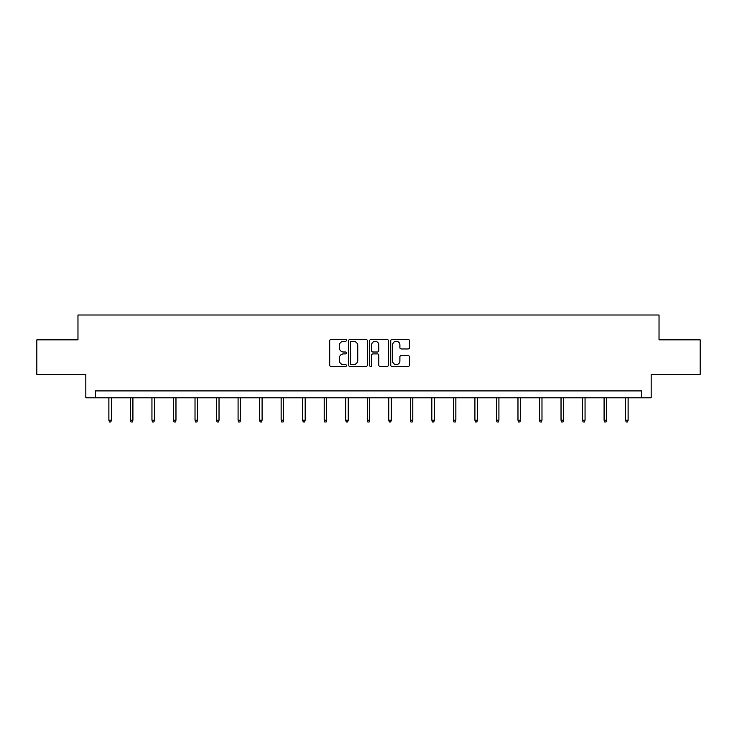 <?xml version="1.0" encoding="UTF-8"?>
<svg xmlns="http://www.w3.org/2000/svg" width="737" height="737" viewBox="0 0 737 737"><rect width="100%" height="100%" fill="white"/><g stroke="black" fill="none" stroke-linecap="round" stroke-linejoin="round"><path stroke-width="1.11" d="M346.418 340.365A0.949 0.949 0 0 0 345.469 339.416L331.079 339.416A1.354 1.354 0 0 0 329.725 340.77L329.725 365.156A1.354 1.354 0 0 0 331.079 366.51L345.469 366.51A0.949 0.949 0 0 0 346.418 365.561A0.949 0.949 0 0 0 345.469 364.612L343.608 364.612A4.339 4.339 0 0 1 339.269 360.273L339.269 358.246A4.339 4.339 0 0 1 343.608 353.907L345.469 353.907A0.949 0.949 0 0 0 346.418 352.959A0.949 0.949 0 0 0 345.469 352.01L343.608 352.01A4.339 4.339 0 0 1 339.269 347.68L339.269 345.644A4.339 4.339 0 0 1 343.608 341.305L345.469 341.305A0.949 0.949 0 0 0 346.418 340.365M408.095 348.96A1.354 1.354 0 0 0 409.45 347.606L409.45 340.77A1.354 1.354 0 0 0 408.095 339.416L392.102 339.416A1.354 1.354 0 0 0 390.748 340.77L390.748 365.156A1.354 1.354 0 0 0 392.102 366.51L408.095 366.51A1.354 1.354 0 0 0 409.45 365.156L409.45 356.892A1.354 1.354 0 0 0 408.095 355.538L401.25 355.538A1.354 1.354 0 0 0 399.896 356.892L399.896 360.983A3.621 3.621 0 0 1 396.276 364.612A3.621 3.621 0 0 1 392.646 360.983L392.646 344.934A3.621 3.621 0 0 1 396.276 341.305A3.621 3.621 0 0 1 399.896 344.934L399.896 347.606A1.354 1.354 0 0 0 401.25 348.96L408.095 348.96M641.494 397.814L651.158 397.814L651.158 374.35L700.15 374.35L700.15 339.849L659.025 339.849L659.025 315.003L77.975 315.003L77.975 339.849L36.85 339.849L36.85 374.35L85.842 374.35L85.842 397.814L641.494 397.814L641.494 390.914L95.506 390.914L95.506 397.814M367.312 340.77A1.354 1.354 0 0 0 365.957 339.416L349.974 339.416A1.354 1.354 0 0 0 348.619 340.77L348.619 365.156A1.354 1.354 0 0 0 349.974 366.51L365.957 366.51A1.354 1.354 0 0 0 367.312 365.156L367.312 340.77M371.043 339.416L387.026 339.416A1.354 1.354 0 0 1 388.381 340.77L388.381 365.156A1.354 1.354 0 0 1 387.026 366.51L380.181 366.51A1.354 1.354 0 0 1 378.827 365.156L378.827 355.262A1.354 1.354 0 0 0 377.473 353.907L372.94 353.907A1.354 1.354 0 0 0 371.586 355.262L371.586 365.561A0.949 0.949 0 0 1 370.637 366.51A0.949 0.949 0 0 1 369.688 365.561L369.688 340.77A1.354 1.354 0 0 1 371.043 339.416M351.466 341.305A0.949 0.949 0 0 0 350.517 342.254L350.517 363.663A0.949 0.949 0 0 0 351.466 364.612L353.428 364.612A4.339 4.339 0 0 0 357.767 360.273L357.767 345.644A4.339 4.339 0 0 0 353.428 341.305L351.466 341.305M378.827 344.999A3.621 3.621 0 0 0 375.207 341.378A3.621 3.621 0 0 0 371.586 344.999L371.586 350.655A1.354 1.354 0 0 0 372.94 352.01L377.473 352.01A1.354 1.354 0 0 0 378.827 350.655L378.827 344.999M111.379 420.201L110.826 421.997L109.445 421.997L108.892 420.201L111.379 420.201L111.379 397.814M108.892 420.201L108.892 397.814M132.909 420.201L132.356 421.997L130.974 421.997L130.421 420.201L132.909 420.201L132.909 397.814M130.421 420.201L130.421 397.814M154.438 420.201L153.886 421.997L152.504 421.997L151.951 420.201L154.438 420.201L154.438 397.814M151.951 420.201L151.951 397.814M175.968 420.201L175.415 421.997L174.033 421.997L173.481 420.201L175.968 420.201L175.968 397.814M173.481 420.201L173.481 397.814M197.498 420.201L196.945 421.997L195.563 421.997L195.019 420.201L197.498 420.201L197.498 397.814M195.019 420.201L195.019 397.814M219.027 420.201L218.474 421.997L217.102 421.997L216.549 420.201L219.027 420.201L219.027 397.814M216.549 420.201L216.549 397.814M240.557 420.201L240.004 421.997L238.631 421.997L238.079 420.201L240.557 420.201L240.557 397.814M238.079 420.201L238.079 397.814M262.086 420.201L261.543 421.997L260.161 421.997L259.608 420.201L262.086 420.201L262.086 397.814M259.608 420.201L259.608 397.814M283.625 420.201L283.072 421.997L281.691 421.997L281.138 420.201L283.625 420.201L283.625 397.814M281.138 420.201L281.138 397.814M305.155 420.201L304.602 421.997L303.22 421.997L302.667 420.201L305.155 420.201L305.155 397.814M302.667 420.201L302.667 397.814M326.684 420.201L326.132 421.997L324.75 421.997L324.197 420.201L326.684 420.201L326.684 397.814M324.197 420.201L324.197 397.814M348.214 420.201L347.661 421.997L346.279 421.997L345.727 420.201L348.214 420.201L348.214 397.814M345.727 420.201L345.727 397.814M369.744 420.201L369.191 421.997L367.809 421.997L367.256 420.201L369.744 420.201L369.744 397.814M367.256 420.201L367.256 397.814M391.273 420.201L390.721 421.997L389.339 421.997L388.786 420.201L391.273 420.201L391.273 397.814M388.786 420.201L388.786 397.814M412.803 420.201L412.25 421.997L410.868 421.997L410.316 420.201L412.803 420.201L412.803 397.814M410.316 420.201L410.316 397.814M434.333 420.201L433.78 421.997L432.398 421.997L431.845 420.201L434.333 420.201L434.333 397.814M431.845 420.201L431.845 397.814M455.862 420.201L455.309 421.997L453.928 421.997L453.375 420.201L455.862 420.201L455.862 397.814M453.375 420.201L453.375 397.814M477.392 420.201L476.839 421.997L475.457 421.997L474.914 420.201L477.392 420.201L477.392 397.814M474.914 420.201L474.914 397.814M498.921 420.201L498.369 421.997L496.996 421.997L496.443 420.201L498.921 420.201L498.921 397.814M496.443 420.201L496.443 397.814M520.451 420.201L519.898 421.997L518.526 421.997L517.973 420.201L520.451 420.201L520.451 397.814M517.973 420.201L517.973 397.814M541.981 420.201L541.437 421.997L540.055 421.997L539.502 420.201L541.981 420.201L541.981 397.814M539.502 420.201L539.502 397.814M563.519 420.201L562.967 421.997L561.585 421.997L561.032 420.201L563.519 420.201L563.519 397.814M561.032 420.201L561.032 397.814M585.049 420.201L584.496 421.997L583.114 421.997L582.562 420.201L585.049 420.201L585.049 397.814M582.562 420.201L582.562 397.814M606.579 420.201L606.026 421.997L604.644 421.997L604.091 420.201L606.579 420.201L606.579 397.814M604.091 420.201L604.091 397.814M628.108 420.201L627.556 421.997L626.174 421.997L625.621 420.201L628.108 420.201L628.108 397.814M625.621 420.201L625.621 397.814"/></g></svg>
